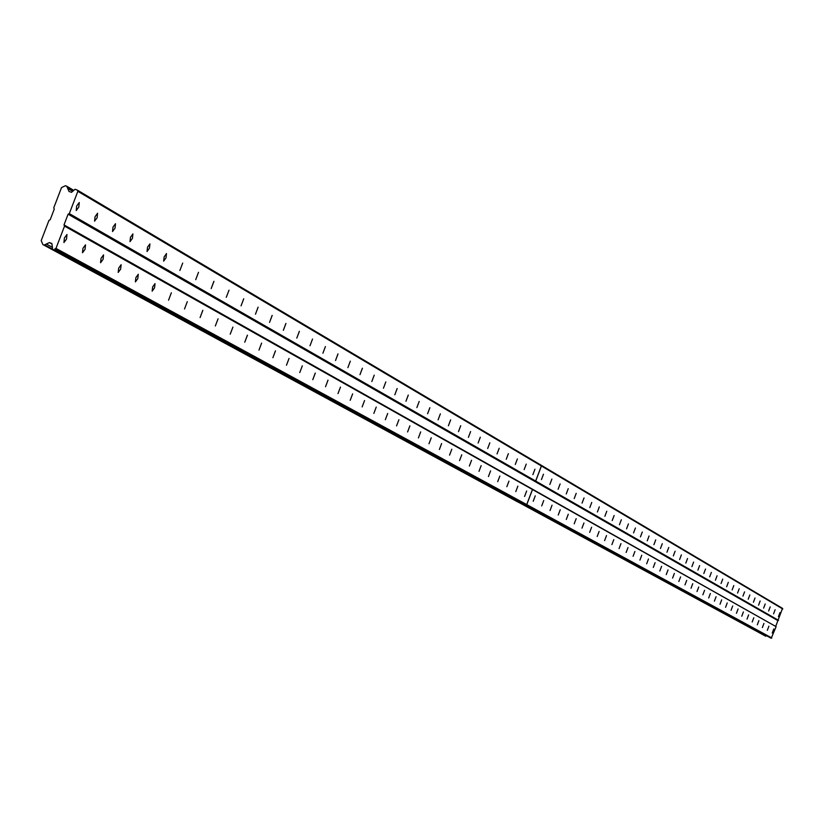 <?xml version="1.0" encoding="UTF-8"?>
<svg xmlns="http://www.w3.org/2000/svg" width="824" height="824" viewBox="0 0 824 824"><rect width="100%" height="100%" fill="white"/><g stroke="black" fill="none" stroke-linecap="round" stroke-linejoin="round"><path stroke-width="1.24" d="M535.26 495.821L533.221 501.239L535.26 495.821M543.727 500.549L541.708 505.915L543.727 500.549M552.049 505.194L550.03 510.509L552.049 505.194M560.227 509.757L558.239 515.031L560.227 509.757M568.272 514.238L566.284 519.47L568.272 514.238M576.172 518.657L574.204 523.837L576.172 518.657M583.948 522.993L582.001 528.133L583.948 522.993M591.591 527.257L589.665 532.356L591.591 527.257M599.11 531.449L597.194 536.506L599.11 531.449M606.505 535.579L604.61 540.596L606.505 535.579M613.787 539.638L611.902 544.613L613.787 539.638M620.946 543.634L619.071 548.568L620.946 543.634M627.991 547.569L626.137 552.461L627.991 547.569M634.923 551.441L633.09 556.293L634.923 551.441M641.752 555.242L639.939 560.073L641.752 555.242M648.478 559.002L646.665 563.781L648.478 559.002M655.09 562.689L653.298 567.437L655.09 562.689M661.61 566.325L659.828 571.032L661.61 566.325M668.027 569.909L666.266 574.586L668.027 569.909M674.351 573.432L672.6 578.077L674.351 573.432M680.572 576.913L678.832 581.517L680.572 576.913M686.711 580.333L684.981 584.906L686.711 580.333M692.747 583.701L691.037 588.243L692.747 583.701M698.711 587.028L697.001 591.529L698.711 587.028M704.572 590.303L702.882 594.774L704.572 590.303M710.36 593.527L708.681 597.966L710.36 593.527M716.066 596.71L714.398 601.118L716.066 596.71M721.68 599.851L720.032 604.229L721.68 599.851M727.221 602.941L725.584 607.288L727.221 602.941M732.691 605.99L731.053 610.306L732.691 605.99M738.077 608.998L736.45 613.283L738.077 608.998M743.392 611.964L741.775 616.218L743.392 611.964M748.625 614.889L747.028 619.112L748.625 614.889M753.795 617.773L752.209 621.966L753.795 617.773M758.894 620.616L757.318 624.788L758.894 620.616M763.93 623.418L762.365 627.569L763.93 623.418M768.895 626.189L767.34 630.309L768.895 626.189M773.788 628.928L772.253 633.017L773.788 628.928M85.521 244.852L82.956 248.282L82.493 252.752L85.057 249.322L85.521 244.852M103.556 254.915L101.043 258.314L100.569 262.722L103.082 259.323L103.556 254.915M121.149 264.731L118.677 268.099L118.193 272.435L120.665 269.077L121.087 264.71M138.298 274.299L135.867 277.626L135.383 281.911L137.814 278.584L138.247 274.279M155.025 283.641L152.646 286.937L152.152 291.16L154.541 287.864L155.025 283.641M171.361 292.757L168.549 300.193L171.361 292.757M187.295 301.646L184.514 309L187.295 301.646M202.858 310.329L200.088 317.58L202.817 310.308M218.061 318.816L215.322 325.985L218.061 318.816M232.914 327.107L230.205 334.183L232.914 327.107M247.427 335.203L244.759 342.207L247.385 335.183M261.61 343.114L258.993 350.056L261.61 343.114M275.484 350.859L272.888 357.719L275.443 350.839M289.049 358.43L286.484 365.207L289.049 358.43M302.315 365.835L299.781 372.541L302.315 365.835M315.304 373.076L312.77 379.709L315.262 373.066M328.014 380.173L325.521 386.734L327.973 380.152M340.446 387.105L337.994 393.604L340.446 387.105M352.631 393.903L350.179 400.33L352.631 393.903M364.558 400.557L362.148 406.922L364.558 400.557M376.238 407.077L373.859 413.38L376.238 407.077M387.682 413.473L385.333 419.704L387.682 413.473M398.909 419.725L396.571 425.905L398.909 419.725M409.899 425.864L407.581 431.972L409.878 425.853M420.683 431.879L418.396 437.935L420.683 431.879M431.251 437.781L428.985 443.776L431.251 437.781M441.613 443.559L439.377 449.502L441.613 443.559M451.789 449.234L449.564 455.116L451.789 449.234M461.759 454.807L459.545 460.626L461.759 454.807M471.555 460.266L469.361 466.034L471.555 460.266M481.154 465.632L479.002 471.349L481.154 465.632M490.589 470.895L488.436 476.55L490.589 470.895M499.849 476.056L497.717 481.669L499.849 476.056M508.944 481.134L506.842 486.696L508.944 481.134M517.874 486.119L515.793 491.629L517.874 486.119M526.649 491.011L524.569 496.47L526.649 491.011M67.012 234.521L64.396 237.992L63.942 242.524L66.548 239.053L66.95 234.5M543.48 474.191L541.44 479.609L543.48 474.191M551.874 479.104L549.845 484.471L551.874 479.104M560.124 483.935L558.106 489.25L560.124 483.935M568.23 488.673L566.243 493.957L568.23 488.673M576.203 493.339L574.225 498.572L576.203 493.339M584.041 497.933L582.074 503.114L584.041 497.933M591.745 502.444L589.809 507.584L591.745 502.444M599.326 506.873L597.39 511.972L599.326 506.873M606.783 511.241L604.878 516.298L606.783 511.241M614.117 515.525L612.211 520.541L614.117 515.525M621.327 519.748L619.442 524.723L621.327 519.748M628.424 523.909L626.57 528.843L628.424 523.909M635.417 527.999L633.563 532.891L635.417 527.999M642.287 532.016L640.454 536.877L642.287 532.016M649.054 535.981L647.242 540.801L649.054 535.981M655.719 539.875L653.916 544.664L655.719 539.875M662.28 543.716L660.488 548.465L662.28 543.716M668.748 547.496L666.966 552.214L668.748 547.496M675.103 551.225L673.342 555.901L675.103 551.225M681.376 554.892L679.615 559.527L681.376 554.892M687.546 558.507L685.815 563.111L687.546 558.507M693.633 562.061L691.903 566.634L693.633 562.061M699.617 565.573L697.907 570.105L699.617 565.573M705.529 569.024L703.82 573.525L705.529 569.024M711.349 572.433L709.66 576.903L711.349 572.433M717.076 575.78L715.397 580.22L717.076 575.78M722.73 579.097L721.072 583.505L722.73 579.097M728.303 582.352L726.644 586.729L728.303 582.352M733.803 585.565L732.155 589.912L733.803 585.565M739.221 588.738L737.583 593.053L739.221 588.738M744.556 591.869L742.939 596.154L744.556 591.869M749.83 594.949L748.213 599.202L749.83 594.949M755.021 597.987L753.435 602.22L755.021 597.987M760.15 600.984L758.564 605.187L760.15 600.984M765.208 603.951L763.632 608.122L765.208 603.951M770.193 606.866L768.627 611.006L770.193 606.866M775.116 609.75L773.561 613.859L775.116 609.75M779.967 612.592L778.423 616.671L779.967 612.592M97.613 213.262L95.059 216.681L94.585 221.162L97.139 217.742L97.541 213.231M115.494 223.726L112.981 227.105L112.538 231.544L115.02 228.145L115.494 223.726M132.932 233.934L130.46 237.281L130.017 241.648L132.448 238.28L132.87 233.903M149.937 243.883L147.506 247.19L147.053 251.505L149.443 248.178L149.937 243.883M166.52 253.586L164.141 256.872L163.646 261.105L166.026 257.83L166.458 253.565M182.712 263.062L179.869 270.488L182.712 263.062M198.512 272.311L195.731 279.655L198.512 272.311M213.941 281.344L211.171 288.585L213.89 281.314M229.01 290.161L226.27 297.32L229.01 290.161M243.729 298.772L241.051 305.869L243.729 298.772M258.118 307.197L255.471 314.212L258.077 307.177M272.188 315.427L269.561 322.359L272.136 315.407M285.938 323.471L283.343 330.331L285.887 323.451M299.38 331.341L296.794 338.108L299.339 331.32M312.533 339.035L309.999 345.75L312.533 339.035M325.408 346.574L322.905 353.208L325.408 346.574M338.005 353.949L335.523 360.51L337.964 353.929M350.334 361.159L347.882 367.659L350.334 361.159M362.416 368.225L359.985 374.652L362.375 368.215M374.24 375.147L371.83 381.512L374.24 375.147M385.817 381.924L383.438 388.228L385.817 381.924M397.168 388.567L394.82 394.799L397.137 388.557M408.292 395.077L405.964 401.247L408.261 395.067M419.189 401.453L416.882 407.571L419.189 401.453M429.881 407.715L427.594 413.761L429.85 407.695M440.356 413.844L438.1 419.838L440.356 413.844M450.635 419.859L448.4 425.792L450.635 419.859M460.719 425.761L458.484 431.632L460.688 425.751M470.607 431.549L468.413 437.369L470.607 431.549M480.31 437.225L478.136 442.993L480.289 437.214M489.837 442.797L487.684 448.514L489.837 442.797M499.19 448.277L497.037 453.931L499.19 448.277M508.367 453.643L506.255 459.256L508.367 453.643M517.39 458.917L515.278 464.478L517.39 458.917M526.237 464.097L524.146 469.608L526.237 464.097M534.931 469.196L532.87 474.655L534.931 469.196M79.258 202.529L76.663 205.979L76.23 210.542L78.805 207.071L79.258 202.529M771.831 637.982L526.752 504.607L532.489 489.518L776.115 626.662L771.212 638.27L54.775 248.972L55.981 248.405L526.752 504.607M532.489 489.518L64.529 226.106L64.004 224.89L776.115 626.662M766.289 635.798L765.712 636.2L42.889 244.553L41.2 240.629L48.977 220.338L50.182 219.771L54.271 209.08L53.756 207.864L61.522 187.584L65.426 185.73L66.744 186.214L68.989 191.415L71.461 192.332L75.077 189.283L77.322 190.117L782.522 608.37L775.837 626.034M771.212 638.27L525.928 504.988M765.712 636.2L518.657 502.269M532.438 489.497L526.711 504.587M55.981 248.405L64.529 226.106M525.887 504.968L54.775 248.972M52.417 247.334L46.34 244.028L49.389 242.586L51.922 243.976M49.389 242.586L51.861 243.502L52.53 248.137M64.004 224.89L68.104 214.189L777.897 620.596M778.515 620.317L535.693 481.072L541.419 465.982L782.8 608.988M67.671 188.366L72.666 191.312M44.208 245.047L46.34 244.028M77.322 190.117L77.847 191.322L69.309 213.612L68.104 214.189M765.908 636.107L44.589 244.862M69.309 213.612L535.693 481.072M541.419 465.982L77.847 191.322M66.909 186.605L73.573 190.55M541.378 465.962L535.651 481.041M66.744 186.214L73.779 190.375M42.889 244.553L517.76 501.929M518.615 502.249L517.719 501.909"/></g></svg>
